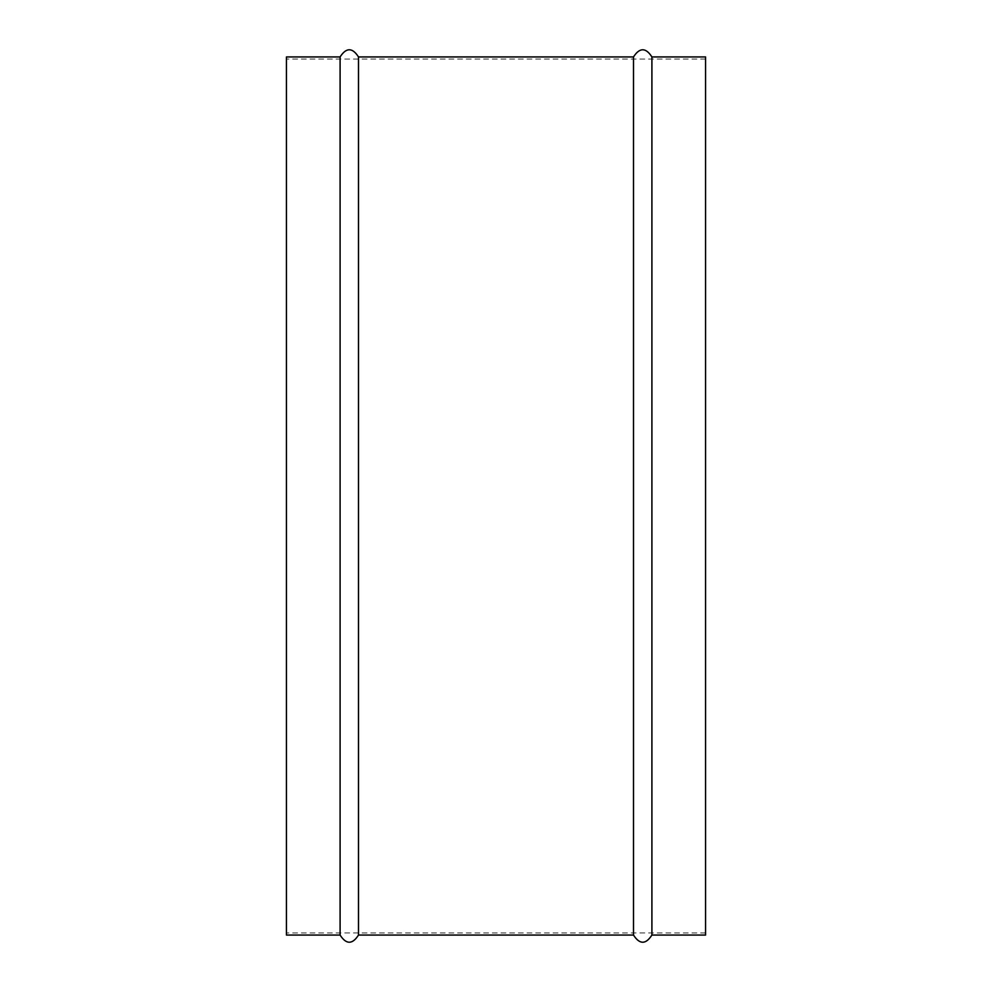 <?xml version="1.0" encoding="UTF-8"?>
<svg xmlns="http://www.w3.org/2000/svg" width="992" height="992" viewBox="0 0 992 992"><rect width="100%" height="100%" fill="white"/><g stroke="black" fill="none" stroke-linecap="round" stroke-linejoin="round"><path stroke-width="0.74" stroke-dasharray="4.96 3.72" d="M286.428 56.941L286.428 935.059M705.572 56.941L705.572 935.059M651.905 56.941L651.905 935.059M633.504 56.941L633.504 935.059M358.496 56.941L358.496 935.059M340.095 56.941L340.095 935.059M705.572 496L705.572 59.036L705.572 496M705.572 932.964L286.428 932.964M705.572 59.036L286.428 59.036"/><path stroke-width="1.49" d="M651.905 56.941L651.905 935.059L705.572 935.059L705.572 56.941L651.905 56.941C645.767 47.38 639.642 47.38 633.504 56.941L358.496 56.941C352.358 47.38 346.233 47.38 340.095 56.941L286.428 56.941L286.428 935.059L340.095 935.059L340.095 56.941M651.905 935.059C645.767 944.62 639.642 944.62 633.504 935.059L633.504 56.941M633.504 935.059L358.496 935.059L358.496 56.941M358.496 935.059C352.358 944.62 346.233 944.62 340.095 935.059"/></g></svg>
